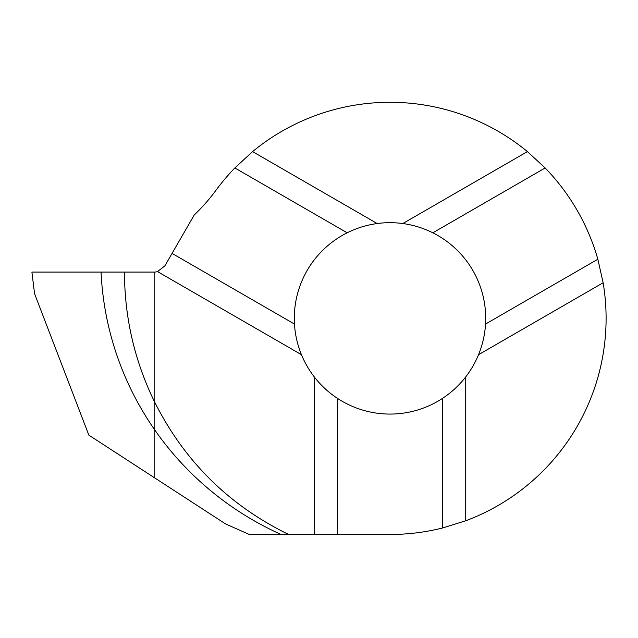 <?xml version="1.0" encoding="UTF-8"?>
<svg xmlns="http://www.w3.org/2000/svg" width="638" height="638" viewBox="0 0 638 638"><rect width="100%" height="100%" fill="white"/><g stroke="black" fill="none" stroke-linecap="round" stroke-linejoin="round"><path stroke-width="0.96" d="M478.54 354.696C482.559 344.871 484.888 334.663 485.534 324.064A95.7 95.7 0 0 0 432.843 232.806C423.345 228.061 413.336 224.975 402.817 223.539A95.7 95.7 0 0 0 377.186 223.539C366.667 224.975 356.666 228.061 347.168 232.806A95.7 95.7 0 0 0 294.469 324.064C295.115 334.663 297.444 344.871 301.463 354.696A95.7 95.7 0 0 0 314.279 376.899C320.778 385.288 328.458 392.41 337.311 398.264A95.7 95.7 0 0 0 442.692 398.264C451.552 392.41 459.224 385.288 465.724 376.899A95.7 95.7 0 0 0 478.54 354.696L603.141 282.762A216.099 216.099 0 0 1 465.724 520.775L442.692 527.953A216.099 216.099 0 0 1 390.001 534.477L337.311 534.477L337.311 398.264M337.311 534.477L288.663 534.477C228.723 505.256 183.888 460.772 154.149 401.023L154.149 272.075A12.345 12.345 0 0 0 157.53 271.605L164.843 265.902L194.279 214.91A185.227 185.227 0 0 0 215.891 190.387A216.099 216.099 0 0 1 234.856 167.961L347.168 232.806M172.061 253.398L294.469 324.064M442.692 527.953L442.692 398.264M465.724 520.775L465.724 376.899M234.856 167.961L252.584 151.605A216.099 216.099 0 0 1 527.419 151.605L402.817 223.539M252.584 151.605L377.186 223.539M527.419 151.605L545.155 167.961A216.099 216.099 0 0 1 597.846 259.227L603.141 282.762M281.087 534.477A308.274 303.592 0 0 1 154.149 429.055A308.274 303.592 0 0 1 101.051 272.075L31.9 272.075L34.556 293.679L88.849 435.14L154.149 477.543L154.149 429.055L154.149 477.543L225.669 523.981L249.338 534.477L288.663 534.477M314.279 534.477L314.279 376.899M157.53 271.605L301.463 354.696M597.846 259.227L485.534 324.064M545.155 167.961L432.843 232.806M154.149 401.023L154.149 429.055L154.149 401.023C134.49 360.478 124.593 317.493 124.458 272.075L154.149 272.075L154.149 401.023M124.458 272.075L31.9 272.075"/></g></svg>
